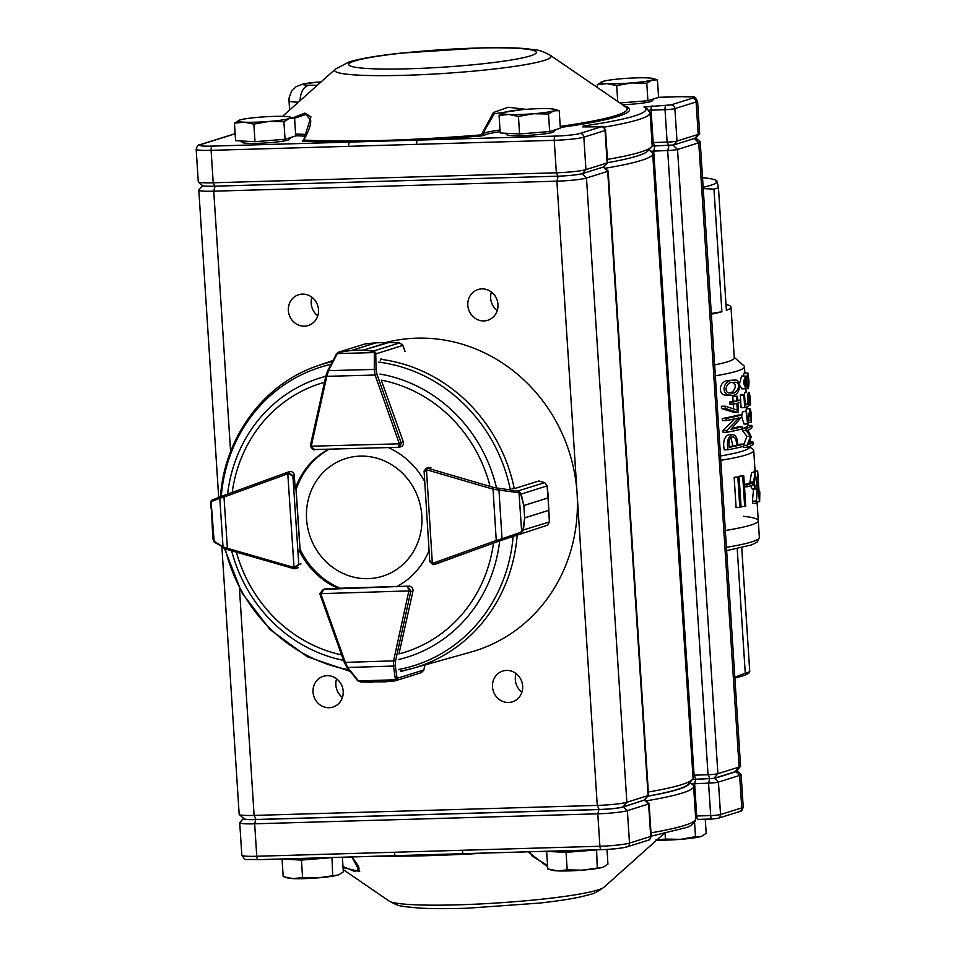 <?xml version="1.0" encoding="UTF-8"?>
<svg xmlns="http://www.w3.org/2000/svg" width="956" height="956" viewBox="0 0 956 956"><rect width="100%" height="100%" fill="white"/><g stroke="black" fill="none" stroke-linecap="round" stroke-linejoin="round"><path stroke-width="1.43" d="M759.363 501.709L757.391 471.284A122.882 11.424 -3.7 0 0 757.702 471.057L759.423 497.55L759.566 492.221A122.882 11.424 -3.7 0 0 759.829 491.946L759.65 501.506A122.882 11.424 176.3 0 1 759.363 501.709L756.973 501.781M755.3 486.425L757.068 486.377C755.694 488.086 754.738 486.496 754.176 481.585L755.252 474.57L757.068 486.377L756.005 486.724M753.543 481.967C754.368 488.432 755.587 490.667 757.212 488.695L756.184 503.286L757.594 487.608L755.156 472.395L753.543 481.967L749.946 482.075L751.547 472.503L755.156 472.407M750.424 485.863L752.527 489.245L757.212 488.695M747.09 486.771L746.959 484.704A122.882 11.424 -3.7 0 0 752.324 483.174L752.456 485.23A122.882 11.424 176.3 0 1 747.09 486.771L744.485 486.843M744.664 506.429L742.716 476.231A122.882 11.424 -3.7 0 0 743.78 475.98L745.74 506.178A122.882 11.424 176.3 0 1 744.664 506.429L741.031 506.525L739.084 476.327A119.046 11.066 -3.7 0 0 740.159 476.088L743.78 475.98M739.801 507.469L737.853 477.271A122.882 11.424 -3.7 0 0 739.072 477.02L741.031 507.218A122.882 11.424 176.3 0 1 739.801 507.469L736.108 507.576L734.16 477.379A119.046 11.066 -3.7 0 0 735.403 477.128L739.072 477.02M737.853 477.271L734.16 477.379M742.716 476.231L739.084 476.327M752.324 483.174L748.727 483.282A119.046 11.066 -3.7 0 1 744.342 484.561M746.959 484.704L744.354 484.776M756.041 501.028L752.444 501.135L753.579 488.803M756.184 503.286L752.587 503.382L752.444 501.135M750.042 483.234L749.946 482.075M757.702 471.057L754.021 471.165A119.046 11.066 -3.7 0 1 753.722 471.392L757.391 471.284M753.794 472.443L753.722 471.392M732.726 436.796L732.368 436.844C729.344 438.159 728.317 441.648 729.285 447.324A119.046 11.066 -3.7 0 0 736.478 445.855L732.834 445.962L730.982 437.501M729.237 446.715A115.21 10.719 -3.7 0 0 732.834 445.962M732.368 436.844C735.367 436.892 736.741 439.903 736.478 445.855M728.556 434.753L732.248 434.645C736 434.741 737.781 438.386 737.59 445.604A119.046 11.066 -3.7 0 0 743.529 444.098L743.672 446.261A119.046 11.066 176.3 0 1 728.018 449.75L724.254 449.858C722.76 441.899 724.194 436.868 728.556 434.753L732.248 434.645C727.946 436.725 726.536 441.756 728.018 449.75M726.142 420.604L725.998 418.429A119.046 11.066 -3.7 0 0 741.653 414.952L741.76 416.697L730.993 429.28A119.046 11.066 -3.7 0 0 742.406 426.603L742.537 428.778A119.046 11.066 176.3 0 1 726.895 432.267L726.799 430.511L738.916 417.88A119.046 11.066 176.3 0 1 726.142 420.604L722.366 420.712L722.234 418.549A115.21 10.719 -3.7 0 0 738.056 415.047L741.653 414.952M733.575 404.089L733.443 401.89A119.046 11.066 -3.7 0 0 736.729 401.138L736.431 396.489A119.046 11.066 -3.7 0 0 737.435 396.238L737.733 400.887A119.046 11.066 -3.7 0 0 740.649 400.11L740.792 402.297A119.046 11.066 176.3 0 1 737.877 403.074L738.45 412.072A119.046 11.066 176.3 0 1 737.542 412.299L725.293 408.415L725.162 406.157L737.303 410.088L736.861 403.324A119.046 11.066 176.3 0 1 733.575 404.089L729.93 404.197L729.787 401.998A115.21 10.719 -3.7 0 0 733.109 401.233L732.81 396.597A115.21 10.719 -3.7 0 0 733.826 396.346L737.435 396.238M729.44 392.737C733.3 393.669 738.57 384.252 732.451 382.531M732.523 382.508L734.423 382.269C742.465 381.528 737.291 395.402 731.244 392.856C722.437 394.458 726.154 381.301 732.523 382.508M732.404 380.321C722.103 380.655 721.242 396.083 730.743 395.067C740.446 398.102 742.704 378.552 734.351 380.07L732.404 380.321M752.934 441.935L753.077 444.122A119.046 11.066 176.3 0 1 747.269 447.324L747.15 445.293L750.544 436.235L746.194 430.618L746.05 428.575A119.046 11.066 -3.7 0 0 751.858 425.372L752.002 427.547A119.046 11.066 176.3 0 1 747.903 430.104L751.225 436.653L748.835 444.492A119.046 11.066 -3.7 0 0 752.934 441.935L749.731 442.031M746.11 411.749L747.64 423.95L750.269 410.757L751.32 421.536C751.404 414.462 750.974 410.196 750.018 408.726L747.532 421.811L746.481 411.283L742.513 411.857L746.481 411.283M746.445 408.786L750.018 408.726L746.505 408.774M747.879 404.077A119.046 11.066 -3.7 0 1 745.226 405.177L744.557 394.804A119.046 11.066 -3.7 0 1 743.888 395.043L744.7 407.615A119.046 11.066 176.3 0 0 748.464 406.025L748.966 394.386L750.352 404.926A119.046 11.066 176.3 0 0 750.52 404.699C750.209 396.525 749.6 392.378 748.679 392.283C747.64 393.585 747.377 397.517 747.879 404.077L745.166 404.149M744.939 378.038L745.118 378.002C746.851 380.978 746.911 383.894 745.274 386.738C743.433 384.049 743.326 381.145 744.939 378.038M747.723 375.122L747.843 375.063C748.679 374.143 749.468 387.909 748.321 386.547C746.744 383.117 746.54 379.305 747.723 375.122M747.783 373.067L746.469 378.48L745.011 375.959L745.357 388.769L746.887 384.898L748.357 388.602L749.05 381.97L747.903 373.007L744.079 373.175L747.903 373.007M741.928 388.853L739.825 385.638M739.538 383.786L741.545 376.09M743.087 376.043L744.079 373.175M744.557 394.804L740.96 394.912A115.21 10.719 -3.7 0 1 740.291 395.151L743.888 395.043M744.7 407.615L741.103 407.71L740.757 402.309M740.613 400.11L740.291 395.151M750.352 404.926L748.393 404.986M744.198 394.816L744.999 392.39M744.031 424.01L741.713 416.78M741.713 415.991L742.513 411.857M751.046 420.198L749.038 420.258M751.177 422.241L748.703 422.313M745.823 411.295L746.325 408.833M751.858 425.372L748.094 425.48A115.21 10.719 -3.7 0 1 742.537 428.658L746.05 428.575M727.612 395.139L727.062 395.163C717.466 396.214 718.279 380.799 728.747 380.416L734.351 380.058M736.431 396.489L732.81 396.597M736.729 401.138L733.109 401.233M733.443 401.89L729.787 401.998M733.587 408.738L733.288 404.089M725.162 406.157L721.386 406.264L721.517 408.523L725.293 408.415M737.542 412.299L733.933 412.406L721.517 408.523M740.649 400.11L737.685 400.194M725.998 418.429L722.234 418.549M726.799 430.511L723.023 430.618L734.567 418.907M726.895 432.267L723.118 432.375L723.023 430.618M742.406 426.603L738.809 426.711A115.21 10.719 -3.7 0 1 731.854 428.431M703.138 187.256A99.842 9.285 -3.7 0 0 717.048 181.293A99.842 9.285 -3.7 0 0 715.697 180.134A99.842 9.285 -3.7 0 0 702.517 177.696M714.622 364.881A105.602 9.823 -3.7 0 0 734.28 357.843L730.993 307.091A105.602 9.823 -3.7 0 1 726.381 310.33L718.458 187.723L717.048 181.293L716.068 181.461M703.222 188.583L713.965 189.133A105.602 9.823 176.3 0 0 718.458 187.723M711.348 314.142A105.602 9.823 -3.7 0 0 721.888 311.74L711.3 313.484M730.993 307.091A105.602 9.823 -3.7 0 0 725.998 304.486M715.327 375.839A115.21 10.719 -3.7 0 0 744.473 366.757A115.21 10.719 -3.7 0 0 743.911 365.801L734.256 357.389M720.788 460.302A119.046 11.066 -3.7 0 0 753.734 450.455A119.046 11.066 -3.7 0 0 753.149 449.463L749.659 446.894A115.21 10.719 -3.7 0 1 720.513 455.964M757.056 501.781L758.275 520.662A119.046 11.066 -3.7 0 1 725.329 530.508A119.046 11.066 -3.7 0 0 758.275 520.662A119.046 11.066 -3.7 0 0 743.374 516.312M721.888 311.74L713.965 189.133M737.554 444.839A115.21 10.719 -3.7 0 0 739.944 444.205L743.529 444.098M743.613 445.269L746.899 436.342L742.609 430.726L742.477 428.802M747.269 447.324L743.672 447.432L743.601 446.285M746.194 430.618L742.609 430.726M750.544 436.235L746.899 436.342M747.15 445.293L743.613 445.388M759.829 491.946L759.064 491.97M734.865 677.947A99.842 9.285 -3.7 0 0 747.628 673.825L749.385 672.665M748.775 671.972L749.755 671.805L741.737 547.692M734.817 677.242L745.262 673.215A105.602 9.823 -3.7 0 0 749.755 671.805M745.262 673.215L737.207 548.684M240.589 140.95L242.322 142.468A23.673 2.199 -3.7 0 0 265.971 142.934A23.673 2.199 -3.7 0 0 289.357 139.421L291.21 137.341M551.218 851.127A26.111 2.426 -3.7 0 0 592.505 849.932M286.609 858.847A26.111 2.426 -3.7 0 0 327.896 857.64M622.499 104.73A23.673 2.199 -3.7 0 0 652.207 100.882L654.059 98.803M505.186 133.243L506.919 134.748A23.673 2.199 -3.7 0 0 530.568 135.214A23.673 2.199 -3.7 0 0 553.966 131.701L555.806 129.622M529.767 851.76L532.014 855.978L547.573 865.527M547.657 866.829L528.059 851.808M351.868 856.946L359.695 871.49L343.061 867.582M692.407 779.487L714.61 778.375L735.821 771.719A19.204 1.781 -3.7 0 0 736.945 770.835A19.204 1.781 -3.7 0 0 736.67 770.691M736.945 770.835L741.008 774.372A23.04 2.139 176.3 0 1 741.115 774.563A23.04 2.139 176.3 0 1 739.657 775.424L718.446 782.08A7.684 0.717 176.3 0 1 708.575 783.131L691.666 783.86M647.81 796.193A178.186 16.575 -3.7 0 0 689.527 782.737M689.897 782.319L692.706 784.768A182.022 16.933 176.3 0 1 693.602 786.298A182.022 16.933 176.3 0 1 645.921 800.913M292.871 117.851L304.856 113.107L310.939 116.835L303.649 140.162C308.645 131.546 310.987 124.901 310.676 120.229L305.992 114.409L294.329 118.293M607.43 159.389A182.022 16.933 -3.7 0 0 651.454 146.901A182.022 16.933 -3.7 0 0 652.147 145.276L650.056 112.82A182.022 16.933 176.3 0 1 603.75 127.208M648.981 149.698L651.801 152.135A182.022 16.933 176.3 0 1 652.697 153.665A182.022 16.933 176.3 0 1 605.017 168.28M695.753 137.975L700.091 141.751A23.04 2.139 176.3 0 1 700.21 141.942A23.04 2.139 176.3 0 1 698.752 142.803L677.529 149.459A7.684 0.717 176.3 0 1 667.67 150.51L650.749 151.227M483.939 320.929A16.133 15.009 -107.4 0 0 487.727 320.284A16.133 15.009 -107.4 0 0 497.216 300.411A16.133 15.009 -107.4 0 0 478.072 289.513A16.133 15.009 -107.4 0 0 468.082 307.39A16.133 15.009 -107.4 0 0 483.939 320.929M491.396 292.022A16.133 15.009 -107.4 0 0 497.228 310.604M508.604 702.481A16.133 15.009 -107.4 0 0 512.404 701.847A16.133 15.009 -107.4 0 0 521.892 681.963A16.133 15.009 -107.4 0 0 502.748 671.064A16.133 15.009 -107.4 0 0 492.758 688.941A16.133 15.009 -107.4 0 0 508.604 702.481M516.073 673.586A16.133 15.009 -107.4 0 0 521.904 692.168M304.474 326.163A16.133 15.009 -107.4 0 0 308.262 325.518A16.133 15.009 -107.4 0 0 317.75 305.645A16.133 15.009 -107.4 0 0 298.607 294.747A16.133 15.009 -107.4 0 0 288.616 312.624A16.133 15.009 -107.4 0 0 304.474 326.163M311.931 297.256A16.133 15.009 -107.4 0 0 317.762 315.839M329.151 707.715A16.133 15.009 -107.4 0 0 332.939 707.082A16.133 15.009 -107.4 0 0 342.427 687.197A16.133 15.009 -107.4 0 0 323.283 676.298A16.133 15.009 -107.4 0 0 313.293 694.176A16.133 15.009 -107.4 0 0 329.151 707.715M336.608 678.82A16.133 15.009 -107.4 0 0 342.439 697.402M692.885 775.208L708.038 774.742A7.684 0.717 -3.7 0 0 717.896 773.691L739.119 767.035A23.04 2.139 -3.7 0 0 740.482 766.377A23.04 2.139 -3.7 0 0 740.577 766.174L700.21 141.942M626.096 106.546L625.045 106.474L626.096 106.546A183.361 17.053 176.3 0 1 560.3 127.483M500.119 131.689A44.55 4.147 -3.7 0 0 484.549 135.226L480.928 135.967L481.31 134.88L493.439 112.521L508.114 107.251L525.943 109.331M599.245 126.479A3.836 1.362 88.3 0 0 599.113 126.467C601.455 127.71 602.017 123.575 605.542 130.231A7.684 0.717 176.3 0 1 605.052 130.518L583.841 137.174A23.04 2.139 176.3 0 1 554.241 140.329L348.689 146.328A3.836 1.362 -91.7 0 1 349.788 142.086A183.361 17.053 176.3 0 1 302.765 141.165L303.626 140.508M235.152 133.792L200.975 144.523A19.204 1.781 -3.7 0 0 212.208 146.101L555.34 136.099A19.204 1.781 -3.7 0 0 580.005 133.47L601.216 126.813L585.012 126.897L583.196 126.037A178.186 16.575 -3.7 0 0 643.95 106.988L671.052 104.897L692.275 98.241A19.204 1.781 -3.7 0 0 681.042 96.664L658.588 97.321M221.888 546.963L239.179 814.381A23.04 2.139 -3.7 0 0 239.299 814.572A23.04 2.139 -3.7 0 0 254.117 815.42L597.261 805.406A23.04 2.139 -3.7 0 0 626.849 802.251L648.072 795.595A7.684 0.717 -3.7 0 0 648.527 795.38A7.684 0.717 -3.7 0 0 648.55 795.308L608.183 171.076A7.684 0.717 176.3 0 1 607.693 171.363L586.482 178.019A23.04 2.139 176.3 0 1 556.882 181.174L213.75 191.188A23.04 2.139 176.3 0 1 198.812 190.136A23.04 2.139 176.3 0 1 198.908 189.933L202.72 185.631M648.335 792.01A182.022 16.933 -3.7 0 0 692.371 779.534A182.022 16.933 -3.7 0 0 693.064 777.897L652.697 153.665M603.523 166.977L608.147 171.016A7.684 0.717 176.3 0 1 608.183 171.076M740.482 766.377L736.204 771.217A18.439 1.709 176.3 0 1 735.104 771.743L713.881 778.399L695.98 779.224A6.907 0.645 -3.7 0 0 692.467 779.415M644.201 800.136L622.834 806.96A18.439 1.709 176.3 0 1 599.161 809.481L256.029 819.483A18.439 1.709 176.3 0 1 244.174 818.814L239.299 814.572M692.371 779.534L688.081 784.362A177.422 16.503 176.3 0 1 647.917 796.061M348.689 146.328L211.109 150.343A23.04 2.139 176.3 0 1 196.171 149.291L198.274 181.748A23.04 2.139 -3.7 0 0 198.382 181.939A23.04 2.139 -3.7 0 0 213.212 182.787L556.344 172.785A23.04 2.139 -3.7 0 0 585.932 169.63L607.156 162.974A7.684 0.717 -3.7 0 0 607.61 162.747A7.684 0.717 -3.7 0 0 607.646 162.687L605.542 130.231M651.98 142.587L667.121 142.109A7.684 0.717 -3.7 0 0 676.991 141.058L698.203 134.402A23.04 2.139 -3.7 0 0 699.577 133.756A23.04 2.139 -3.7 0 0 699.661 133.541L697.569 101.097A23.04 2.139 176.3 0 1 696.111 101.957L698.203 134.402L694.869 138.321L673.645 144.977L652.016 146.053M651.454 146.901L647.893 150.929A178.186 16.575 176.3 0 1 607.646 162.663M607.61 162.747L603.81 166.894L582.598 173.55A19.204 1.781 176.3 0 1 557.934 176.179L214.801 186.181A19.204 1.781 176.3 0 1 202.445 185.476L198.382 181.939M699.577 133.756L696.004 137.784A19.204 1.781 176.3 0 1 694.869 138.321M522.131 109.653L494.204 113.764L482.015 135.071A1.542 1.111 -99.3 0 0 482.935 135.668M303.841 140.472L303.112 140.675L303.697 140.09M416.673 144.344A3.836 1.362 -91.7 0 1 417.76 140.102A183.361 17.053 176.3 0 0 480.928 135.967L482.015 135.071A1.542 1.123 4 0 0 481.31 134.88A180.983 16.826 -3.7 0 1 304.032 140.054A1.542 0.908 -148.9 0 0 303.59 140.281A1.542 1.53 -21.5 0 1 302.431 140.938M484.549 135.226A1.542 1.506 57.5 0 1 482.935 133.768A46.079 4.29 176.3 0 1 500.012 129.98M645.001 800.1L649.052 803.638A7.684 0.717 176.3 0 1 649.1 803.709A7.684 0.717 176.3 0 1 648.61 803.996L627.387 810.652A23.04 2.139 176.3 0 1 597.799 813.807L254.666 823.809A23.04 2.139 176.3 0 1 239.729 822.769A23.04 2.139 176.3 0 1 239.813 822.566L243.386 818.539A19.204 1.781 -3.7 0 0 255.754 819.579L598.898 809.565A19.204 1.781 -3.7 0 0 623.551 806.936L644.44 799.981M463.648 853.672L395.927 855.644A3.836 1.362 -91.7 0 1 395.808 855.668A3.836 1.362 -91.7 0 1 394.338 852.25L599.902 846.251L597.799 813.807L598.898 809.565M342.989 866.53L355.106 871.681L359.098 868.873C358.189 867.2 361.081 868.323 351.342 856.6M601.216 849.657L463.911 853.66A3.836 1.362 -91.7 0 1 463.78 853.684A3.836 1.362 -91.7 0 1 463.768 853.684A3.836 1.362 -91.7 0 1 462.322 850.266M395.665 855.644L258.347 859.659A3.836 1.362 -91.7 0 1 258.216 859.683L395.796 855.668A3.836 1.362 -91.7 0 1 395.796 855.668L399.847 855.584M559.212 110.669L554.528 109.307A26.457 2.462 176.3 0 1 553.775 110.86L559.212 110.669L560.347 128.2L549.664 131.546L548.529 114.015L553.775 110.86A26.457 2.462 176.3 0 1 533.4 113.74L548.529 114.015M518.451 116.417L533.4 113.74A26.457 2.462 176.3 0 1 508.664 114.457L518.451 116.417L519.586 133.948L500.203 132.992L499.068 115.461L508.664 114.457A26.457 2.462 -3.7 0 1 503.477 112.605L503.346 112.665M549.664 131.546L519.586 133.948M554.528 109.307A26.457 2.462 176.3 0 0 549.425 108.709A26.457 2.462 176.3 0 0 524.689 109.438A26.457 2.462 176.3 0 0 504.314 112.306L499.068 115.461M504.314 112.306A26.457 2.462 -3.7 0 0 503.477 112.605M657.453 79.85L652.769 78.488A26.457 2.462 176.3 0 1 652.016 80.041L657.453 79.85L658.588 97.381L647.905 100.727L646.77 83.196L652.016 80.041A26.457 2.462 176.3 0 1 631.641 82.921L646.77 83.196M616.704 85.598L631.641 82.921A26.457 2.462 176.3 0 1 606.917 83.638L616.704 85.598L617.731 101.467M647.905 100.727L619.918 102.961M597.512 87.617L597.309 84.642L606.917 83.638A26.457 2.462 -3.7 0 1 601.73 81.786L601.599 81.846M652.769 78.488A26.457 2.462 176.3 0 0 647.666 77.89A26.457 2.462 176.3 0 0 622.942 78.607A26.457 2.462 176.3 0 0 602.555 81.487L597.309 84.642M602.555 81.487A26.457 2.462 -3.7 0 0 601.73 81.786M342.391 857.221L343.335 871.848L338.914 874.704A26.457 2.462 176.3 0 1 338.089 875.003A26.457 2.462 176.3 0 1 317.715 877.883L338.089 875.003M331.983 857.52L332.652 875.206M302.574 877.596L317.715 877.883A26.457 2.462 176.3 0 1 292.978 878.6L302.574 877.596L301.439 860.065L282.056 859.121L283.191 876.64L292.978 878.6A26.457 2.462 -3.7 0 1 287.876 878.014L285.342 877.297M331.517 857.675L301.439 860.065M606.988 849.418L607.932 864.128L603.654 866.937A26.457 2.462 176.3 0 1 603.523 866.996A26.457 2.462 176.3 0 1 602.686 867.295A26.457 2.462 176.3 0 1 582.312 870.163L602.686 867.295M596.592 849.812L597.249 867.486M567.183 869.888L582.312 870.163A26.457 2.462 176.3 0 1 557.575 870.88L567.183 869.888L566.048 852.358L546.653 851.402L547.788 868.932L557.575 870.88A26.457 2.462 -3.7 0 1 552.484 870.295L549.951 869.59M596.114 849.956L566.048 852.358M705.265 819.208L706.185 833.309L701.907 836.106M695.502 836.667L700.939 836.464A26.457 2.462 176.3 0 1 680.564 839.344L695.502 836.667L694.582 822.483M665.065 833.501L665.424 839.057L680.564 839.344A26.457 2.462 176.3 0 1 656.676 840.097M655.828 840.061L665.424 839.057M701.764 836.165L701.907 836.118A26.457 2.462 176.3 0 1 701.764 836.165A26.457 2.462 176.3 0 1 700.939 836.464M294.603 118.389L289.919 117.026A26.457 2.462 176.3 0 1 289.166 118.58L294.603 118.389L295.739 135.919L285.055 139.265L283.92 121.735L289.166 118.58A26.457 2.462 176.3 0 1 268.791 121.46L283.92 121.735M253.854 124.137L268.791 121.46A26.457 2.462 176.3 0 1 244.067 122.177L253.854 124.137L254.989 141.667L235.594 140.711L234.459 123.181L244.067 122.177A26.457 2.462 -3.7 0 1 238.881 120.325L238.749 120.384M285.055 139.265L254.989 141.667M289.919 117.026A26.457 2.462 176.3 0 0 284.816 116.429A26.457 2.462 176.3 0 0 260.092 117.146A26.457 2.462 176.3 0 0 239.705 120.026L234.459 123.181M239.705 120.026A26.457 2.462 -3.7 0 0 238.881 120.325M332.007 465.13A61.662 57.372 -107.4 0 0 338.735 571.246A61.662 57.372 -107.4 0 0 421.823 515.786A61.662 57.372 -107.4 0 0 332.007 465.13M210.667 503.107L211.336 500.681A1.542 1.303 39.6 0 1 211.587 500.454L212.387 499.928A1.542 1.398 68.4 0 0 212.34 499.952L220.621 496.666A1.542 1.398 68.4 0 1 220.669 496.654L287.194 472.395A3.836 3.573 72.6 0 1 288.222 472.192L292.871 475.646L287.792 473.889L294.018 567.35L298.798 564.53L294.651 568.712L295.571 568.557L293.6 568.581A3.836 3.573 72.6 0 0 294.544 568.712L294.018 567.35A2.306 2.139 -107.4 0 1 293.384 567.278L293.492 568.581L224.098 548.23M211.503 501.53L211.121 501.816A1.542 1.303 39.6 0 1 211.336 500.693L212.34 499.952A1.542 1.398 68.4 0 0 211.503 501.53L219.784 498.255A1.542 1.398 68.4 0 1 220.621 496.666L224.003 495.411L223.991 497.024L219.784 498.255L223.035 546.904L227.409 548.314L227.516 549.616L214.718 542.422A1.542 1.338 122.4 0 1 214.156 541.275L223.035 546.904A1.542 1.338 122.4 0 0 223.584 548.051M214.156 541.275L211.121 501.816L212.602 534.141L213.726 540.869A1.542 1.171 141.9 0 0 214.311 541.968M210.87 508.054L210.667 503.286M213.057 539.148L212.602 534.141M320.2 594.656L319.866 593.604L324.108 589.362L320.869 593.664L408.786 590.916L407.722 586.745L410.757 590.7A3.836 3.573 72.6 0 1 410.674 591.824L412.98 591.095M360.711 681.855L357.819 680.66A1.542 0.741 -51.9 0 0 357.962 680.935A1.542 0.741 -51.9 0 0 358.608 680.923L360.711 681.855L385.256 681.819L394.446 680.803L395.342 679.764A1.542 1.243 16.5 0 0 396.871 679.429L395.33 680.815L421.333 672.665L423.747 670.275A3.836 3.573 -107.4 0 0 423.831 669.965L424.93 664.946M356.958 679.608A1.542 0.968 -38.7 0 0 357.998 680.313L358.608 680.923L395.342 679.764L395.378 679.142A1.542 1.195 -8.3 0 0 397.087 678.354L396.871 679.429M420.795 672.797L423.747 670.275M405.069 670.287L401.269 671.471L400.289 670.311M344.507 662.687L345.319 662.377L347.709 667.479L393.466 666.045L393.561 660.859L395.509 661.098L395.175 665.257L397.087 678.354L423.831 669.965L425.014 664.922M346.67 666.774A1.542 0.968 -38.7 0 0 347.709 667.479L357.998 680.313M395.378 679.142L393.466 666.045A1.542 1.195 -8.3 0 0 395.175 665.257M424.237 470.627L426.926 468.153A3.836 3.573 72.6 0 1 427.989 468.285L430.941 467.365M515.117 535.683L517.889 534.751M501.9 540.128L497.299 541.753L496.248 540.475L502.031 538.766L501.9 540.128L547.214 525.298A3.836 3.573 -107.4 0 0 547.489 525.191L549.353 522.06L548.792 510.349L524.629 517.937L523.446 530.186L520.47 533.687L520.602 532.337L522.968 530.114L524.617 517.877L523.852 505.545L520.709 494.24L519.012 492.83A1.542 0.621 -66 0 0 519.144 491.492L521.175 493.977L523.84 505.485L548.015 497.909L547.083 485.851L544.824 482.732A3.836 3.573 -107.4 0 0 544.538 482.637L538.849 480.976L514.985 488.456L512.153 488.444M521.749 533.018L519.012 492.83L518.104 492.591A1.542 0.645 -82.6 0 0 517.793 491.026L519.144 491.492M524.629 517.937A1.542 1.434 -107.4 0 0 524.617 517.877L548.792 510.301L549.341 518.797M547.43 488.659L548.027 497.968L523.852 505.545A1.542 1.434 -107.4 0 0 523.84 505.485M520.602 532.337L502.031 538.766L498.972 490.105L493.033 489.173L493.894 487.536L517.793 491.026L544.633 482.637L539.256 481.059M497.299 541.753L434.024 564.482A3.836 3.573 72.6 0 1 432.984 564.673L429.961 560.706L429.77 561.662L424.082 471.141L426.041 468.297L428.969 467.376M429.77 561.662L432.925 564.685L436.844 563.598A3.836 3.573 -107.4 0 0 436.976 563.562L434.024 564.482L432.972 563.204A2.306 2.139 -107.4 0 1 432.351 563.323L426.484 469.85L424.38 471.81M522.968 530.114L549.449 521.94L548.063 494.646L547.179 485.851L520.709 494.24M547.083 485.887L544.729 482.696M518.104 492.591L498.972 490.105A1.542 0.645 -82.6 0 0 498.674 488.54M375.732 352.621A1.542 1.052 159.9 0 0 374.19 352.585L373.127 351.318L363.376 350.099L373.557 351.019L375.732 352.621L376.078 369.888L376.963 374.37L401.018 442.509A3.836 3.573 72.6 0 1 401.245 443.62L398.772 447.289L314.715 449.559L310.33 446.129M380.273 360.759L381.05 358.787A1.542 1.434 -107.4 0 1 381.145 359.372M404.914 351.306L402.846 345.427A3.836 3.573 -107.4 0 0 402.727 345.128L399.453 342.893L387.598 342.511L363.423 350.099L351.772 350.41L339.392 352.226L336.667 353.672L339.5 351.939L351.712 350.41L375.887 342.834L364.786 343.957M402.846 345.427L376.102 353.816A1.542 1.004 -179.9 0 0 374.31 353.338L374.19 352.585L337.432 353.577L336.918 354.353A1.542 0.777 -152.7 0 0 335.998 354.592A1.542 0.777 -152.7 0 0 335.962 354.903L336.667 353.672M376.963 374.37L375.087 375.027L374.286 369.41L328.505 370.653A1.542 0.777 -152.7 0 0 327.597 370.904L336.727 353.541L338.866 352.083L365.395 343.801A1.542 0.681 82.1 0 1 365.431 343.801A1.542 0.681 82.1 0 0 365.431 343.801L375.947 342.822L351.772 350.41A1.542 1.434 -107.4 0 0 351.712 350.41M363.423 350.099A1.542 1.434 -107.4 0 0 363.376 350.099L389.068 342.475M336.918 354.353L328.505 370.653L326.821 376.329L325.853 375.828L327.55 371.203A1.542 0.777 -152.7 0 1 327.585 370.904L310.521 444.946L325.912 375.935M315.062 449.535L398.7 447.277L399.273 443.823L311.333 446.201A2.306 2.139 -107.4 0 1 311.381 445.52L310.413 445.018L310.425 446.07M373.127 351.318A1.542 0.777 96.8 0 1 373.557 351.019L399.572 342.905M376.078 369.888A1.542 1.004 -179.9 0 0 374.286 369.41L374.31 353.338M365.479 343.79A1.542 0.681 82.1 0 0 365.443 343.801L338.938 352.059M493.475 543.128A140.831 131.032 72.6 0 1 398.975 653.892L412.944 591.25A3.836 3.573 -107.4 0 0 409.192 586.41M401.066 446.607A3.836 3.573 -107.4 0 0 403.277 441.72L381.265 380.118A140.831 131.032 72.6 0 1 489.747 485.062M385.877 342.535A160.524 149.351 72.6 0 1 571.282 458.868A160.524 149.351 72.6 0 1 470.961 652.052L412.442 668.435A158.636 147.594 72.6 0 1 400.672 671.184M424.739 481.609A76.803 71.461 -107.4 0 0 388.303 447.575M476.996 549.043L436.295 563.873A3.836 3.573 -107.4 0 1 435.362 564.064M396.322 586.781A76.803 71.461 -107.4 0 0 429.065 550.548M299.156 550.513A76.803 71.461 -107.4 0 0 338.4 588.478L325.53 588.848A3.836 3.573 -107.4 0 0 324.012 589.266M328.685 449.189A76.803 71.461 -107.4 0 0 295.177 488.934L294.293 475.252A3.836 3.573 -107.4 0 0 289.549 471.69M300.041 550.238L300.495 550.082A76.803 71.461 -107.4 0 0 339.739 588.06L338.4 588.478M329.27 449.165A76.803 71.461 -107.4 0 0 296.515 488.516L295.177 488.934M726.417 547.298A119.046 11.066 -3.7 0 0 759.363 537.451L757.307 541.933L751.691 544.884L726.632 550.632M695.526 816.054L696.709 815.994A3.836 1.362 88.3 0 0 698.167 819.412A3.836 1.362 88.3 0 0 698.298 819.388L711.993 818.993M698.035 819.4L712.124 819.005A3.836 1.362 88.3 0 0 712.268 818.981L717.191 818.456M389.128 901.054A108.434 10.086 -3.7 0 0 483.891 903.767A108.434 10.086 -3.7 0 0 597.87 889.964A108.434 10.086 -3.7 0 0 604.049 887.156C597.679 891.697 593.079 894.111 590.222 894.398L581.953 896.585C571.162 898.999 556.99 901.161 539.423 903.085L467.711 908.188C448.866 908.833 432.984 908.821 420.102 908.128C397.553 906.013 399.811 906.539 389.128 901.054L343.192 869.59M486.568 853.015A180.983 16.826 176.3 0 1 379.054 856.158M709.675 778.901L708.575 783.131L710.678 815.588L696.709 815.994L694.618 783.538L695.705 779.307M584.737 126.885A3.836 2.462 -98.2 0 0 583.196 126.037M650.056 112.82L646.041 107.431A3.836 3.788 118.8 0 0 643.95 106.988M298.392 102.196A30.723 2.856 176.3 0 1 289.011 100.75L289.118 97.703L291.544 91.214L296.181 86.638L303.482 83.817L321.12 81.869M321.037 81.941A15.356 1.434 -3.7 0 0 304.701 83.817A15.356 1.434 -3.7 0 0 308.931 85.239A15.356 9.799 90.7 0 0 300.112 100.655M305.8 136.361A44.55 4.147 -3.7 0 0 295.727 135.752M295.619 134.031A46.079 4.29 176.3 0 1 306.673 134.629M354.58 61.005A94.118 8.759 -3.7 0 0 458.032 66.095A94.118 8.759 -3.7 0 0 515.045 48.218A94.118 8.759 -3.7 0 0 354.58 61.005M335.341 69.167L349.167 61.913C360.651 58.507 377.847 55.579 400.731 53.142L483.449 47.8C501.661 47.418 516.371 47.752 527.569 48.804C535.539 50.369 537.153 48.23 550.262 55.269A108.434 10.086 176.3 0 1 544.227 60.443A108.434 10.086 176.3 0 1 417.676 74.843A108.434 10.086 176.3 0 1 335.341 69.167L282.558 116.345M695.98 779.224L694.068 775.149L653.701 150.917L655.003 145.91M560.228 126.371A180.983 16.826 -3.7 0 0 615.724 115.616A180.983 16.826 -3.7 0 0 625.786 106.976L550.262 55.269M626.144 847.016A19.204 1.781 176.3 0 1 601.491 849.645A3.836 1.362 -91.7 0 1 601.348 849.669A3.836 1.362 -91.7 0 1 599.902 846.251A23.04 2.139 -3.7 0 0 629.49 843.096L627.387 810.652L623.551 806.936M256.029 819.483L254.117 815.42L239.43 588.346M230.599 451.674L213.75 191.188L215.052 186.181M599.161 809.481L597.261 805.406L556.882 181.174L558.185 176.167M622.834 806.96L626.849 802.251L586.482 178.019L582.025 173.705M735.104 771.743L739.119 767.035L698.752 142.803L694.307 138.501M713.881 778.399L717.896 773.691L677.529 149.459L673.048 145.121M709.938 778.817L708.038 774.742L667.67 150.51L668.961 145.503M644.057 800.303L648.072 795.595L607.693 171.363L603.26 167.061M212.208 146.101A3.836 1.362 -91.7 0 0 211.109 150.343L213.212 182.787L214.801 186.181M555.34 136.099A3.836 1.362 -91.7 0 0 554.241 140.329L556.344 172.785L557.934 176.179M580.005 133.47A3.836 3.573 -107.4 0 1 583.841 137.174L585.932 169.63L582.598 173.55M601.216 126.813A3.836 3.573 -107.4 0 1 605.052 130.518L607.156 162.974L603.81 166.894M692.275 98.241A3.836 3.573 72.6 0 1 696.111 101.957L674.888 108.614A7.684 0.717 176.3 0 1 665.029 109.665L649.184 110.203M652.159 105.829A3.836 1.362 88.3 0 0 651.06 110.071L653.163 142.516L654.752 145.91M666.117 105.423A3.836 1.362 88.3 0 0 665.029 109.665L667.121 142.109L668.71 145.503M671.052 104.897A3.836 3.573 72.6 0 1 674.888 108.614L676.991 141.058L673.645 144.977M308.931 85.239L317.237 85.347M582.622 126.897L599.113 126.467A3.836 1.362 88.3 0 0 598.97 126.491M200.975 144.523A3.836 3.573 -107.4 0 0 200.067 144.667L235.14 133.673M394.338 852.25L256.758 856.265A3.836 1.362 -91.7 0 0 258.216 859.683C241.521 858.799 246.517 861.38 241.82 855.214A23.04 2.139 -3.7 0 0 256.758 856.265L254.666 823.809L255.754 819.579M714.61 778.375L718.446 782.08L720.537 814.536A3.836 3.573 72.6 0 1 718.099 818.3L712.124 819.005A3.836 1.362 88.3 0 1 710.678 815.588A7.684 0.717 -3.7 0 0 720.537 814.536L741.76 807.88L739.657 775.424L735.821 771.719M718.099 818.3L739.323 811.644A3.836 3.573 72.6 0 0 741.76 807.88A23.04 2.139 -3.7 0 0 743.218 807.019L741.115 774.563M650.976 832.855A182.022 16.933 -3.7 0 0 695.705 818.742L693.602 786.298M648.264 840.205A3.836 3.573 -107.4 0 0 650.713 836.44A7.684 0.717 -3.7 0 0 651.191 836.153C650.08 839.308 649.1 840.659 648.264 840.205L627.052 846.861A3.836 3.573 -107.4 0 0 629.49 843.096L650.713 836.44L648.61 803.996L644.774 800.28M300.949 563.861L298.798 564.53L292.871 475.646L294.281 475.204M287.481 472.3L290.146 471.463M300.196 552.568L295.942 488.695M212.387 499.928L220.573 496.69M293.408 568.521L227.624 549.616M288.222 472.192L287.792 473.889A2.306 2.139 -107.4 0 0 287.17 474.009L223.991 497.024L227.409 548.314L293.384 567.278M224.003 495.411L287.182 472.395L287.17 474.009M324.108 589.362L409.861 586.076M339.01 588.287L396.931 586.47L338.986 588.287M323.056 589.565L319.866 593.604L320.869 593.664A2.306 2.139 -107.4 0 0 321.001 594.333L345.319 662.377L393.561 660.859L408.726 591.585L410.674 591.824L395.509 661.098M408.726 591.585A2.306 2.139 -107.4 0 0 408.786 590.916L410.757 590.7M372.254 682.226L360.806 681.998L357.962 680.923L346.813 667.24L344.411 662.723L320.093 594.68L321.001 594.333M436.988 563.55L450.025 558.866M514.985 488.456A1.542 1.434 -107.4 0 0 514.22 488.456M432.972 563.204L496.248 540.475L493.033 489.173L427.117 469.922L427.989 468.285L493.894 487.536M427.117 469.922A2.306 2.139 -107.4 0 0 426.484 469.85L426.926 468.153M548.792 510.349A1.542 1.434 -107.4 0 0 548.792 510.301L548.027 497.968A1.542 1.434 -107.4 0 0 548.015 497.909M401.245 443.62L399.273 443.823A2.306 2.139 -107.4 0 0 399.13 443.154L403.301 441.791M399.13 443.154L375.087 375.027L326.821 376.329L311.381 445.52M387.598 342.511A1.542 1.434 -107.4 0 0 387.539 342.511L375.947 342.822A1.542 1.434 -107.4 0 0 375.887 342.834M227.612 494.097A146.256 136.087 72.6 0 1 325.745 376.317M379.974 374.059A146.256 136.087 72.6 0 1 496.164 486.461M499.665 540.905A146.256 136.087 72.6 0 1 398.437 659.568M343.562 660.369A146.256 136.087 72.6 0 1 231.651 550.811M348.809 669.726A156.39 145.503 72.6 0 1 225.269 548.864M513.145 536.232A156.39 145.503 72.6 0 1 398.652 669.511M378.779 362.133A156.39 145.503 72.6 0 1 510.265 489.341M221.23 496.439A156.39 145.503 72.6 0 1 330.967 364.367M220.418 497.514C224.146 437.645 263.689 383.846 317.523 365.837A158.636 147.594 72.6 0 1 332.401 361.571M380.536 359.289A158.636 147.594 72.6 0 1 514.244 488.564M517.184 534.978A158.636 147.594 72.6 0 1 412.442 668.435L400.576 671.196M341.615 654.908A140.831 131.032 72.6 0 1 236.395 552.174M232.224 492.412A140.831 131.032 72.6 0 1 324.407 382.34M745.023 375.995L741.402 376.09M745.357 388.757L741.748 388.865M748.357 388.626L744.688 388.734M747.64 423.938L744.031 424.046M727.062 395.151L730.743 395.043M715.697 180.134L716.618 180.588M755.073 471.129L753.734 450.455M748.644 431.096L748.56 429.841M748.273 425.48L748.154 423.663M747.198 408.762L747.066 406.706M746.122 392.271L745.895 388.698M744.891 373.091L744.473 366.757M758.275 520.662L759.363 537.451M604.049 887.156L663.751 833.775M218.685 497.431L198.812 190.136M644.236 800.208L648.527 795.38M624.16 106.486L625.702 106.546M624.316 106.247L625.666 106.546M289.011 100.75L289.62 110.036M697.569 101.097C692.861 94.955 698.645 97.632 681.174 96.64L658.588 97.297M200.067 144.667C198.394 144.368 197.091 145.921 196.171 149.291M241.82 855.214L239.729 822.769M695.705 818.742L695.227 821.359L691.128 825.458L687.256 827.334L651.191 836.165L649.1 803.709M398.903 855.596L399.883 855.584M627.052 846.861C621.364 848.319 612.796 849.251 601.348 849.669L461.103 853.78M739.323 811.644C740.996 811.943 742.298 810.401 743.218 807.019M287.182 472.395L290.289 471.416M295.571 568.557L298.069 567.768M213.033 539.184L214.718 542.422M300.136 550.202L296.037 488.659M395.33 680.827L385.256 681.819M436.844 563.598L449.989 558.878M547.513 525.179L549.449 521.94M399.405 447.181L401.759 446.452M387.981 342.487L375.78 342.81M405.021 351.282L402.835 345.104L399.512 342.881L388.136 342.475M310.33 446.117C312.373 449.272 313.843 450.419 314.727 449.559M317.523 365.837L332.987 360.448M224.529 548.553L241.701 592.505L270.142 629.669L307.39 656.784L350.147 671.399"/></g></svg>
